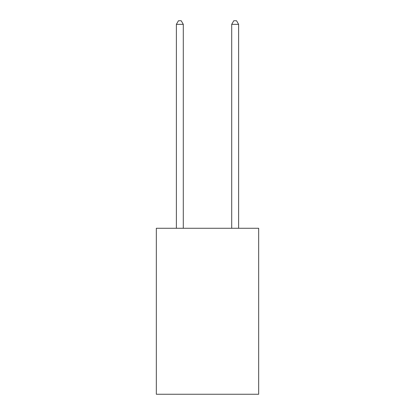 <?xml version="1.0" encoding="UTF-8"?>
<svg xmlns="http://www.w3.org/2000/svg" width="415" height="415" viewBox="0 0 415 415"><rect width="100%" height="100%" fill="white"/><g stroke="black" fill="none" stroke-linecap="round" stroke-linejoin="round"><path stroke-width="0.62" d="M258.675 228.276L258.675 394.25L156.325 394.25L156.325 228.276L258.675 228.276M183.295 228.276L183.295 24.345L176.38 24.345L176.38 228.276M176.38 24.345L178.455 20.75L181.22 20.75L183.295 24.345M238.62 228.276L238.62 24.345L231.705 24.345L231.705 228.276M231.705 24.345L233.78 20.75L236.545 20.75L238.62 24.345"/></g></svg>
